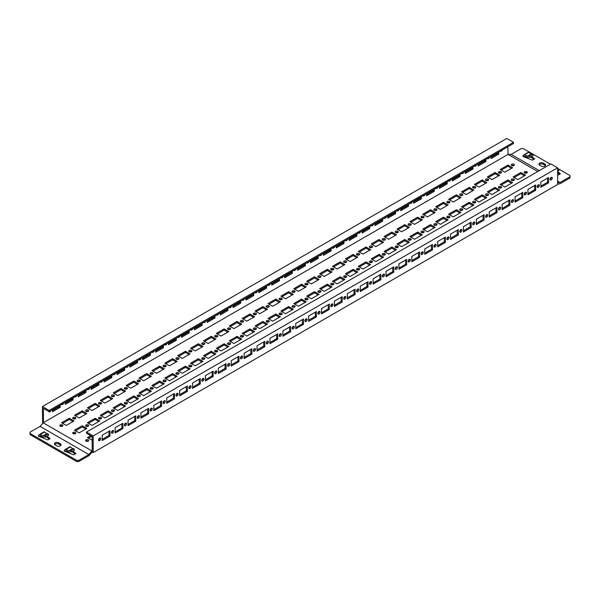 <?xml version="1.0" encoding="UTF-8"?>
<svg xmlns="http://www.w3.org/2000/svg" width="600" height="600" viewBox="0 0 600 600"><rect width="100%" height="100%" fill="white"/><g stroke="black" fill="none" stroke-linecap="round" stroke-linejoin="round"><path stroke-width="0.9" d="M557.618 168.938L558.607 169.11L558.967 170.49L557.618 171.262M557.618 171.472L560.415 173.782L558.165 175.08L557.618 174.855M65.865 450.743L65.295 451.478L64.155 451.028L64.808 449.722L65.865 449.55L70.5 446.873L69.765 446.865L70.5 446.873L72.547 448.582L74.078 448.853L74.438 450.225L71.543 451.897L69.09 452.033L65.865 450.743M71.543 451.897L71.025 450.607L68.82 450.735L65.865 449.55M69.9 446.73L64.808 449.722M64.155 451.028L64.155 450.57M72.938 451.088L75.885 453.525L73.642 454.822L65.295 451.478M523.537 155.093L529.23 152.243L528.495 152.227L531.278 153.945L532.808 154.215L533.16 155.587L530.273 157.26L527.82 157.395L524.595 156.105L524.025 156.847L522.885 156.39L523.732 154.92L528.63 152.093M524.595 154.913L527.55 156.097L529.755 155.977L530.273 157.26M531.668 156.458L534.615 158.887L532.365 160.185L524.025 156.847M539.685 165.195A2.558 1.478 180 0 1 538.935 164.153A2.558 1.478 180 0 1 540.51 162.788A2.558 1.478 180 0 1 543.3 163.11L544.845 164.002A2.558 1.478 180 0 1 545.595 165.045A2.558 1.478 180 0 1 544.013 166.41A2.558 1.478 180 0 1 541.23 166.087L539.685 165.195M545.377 165.645A2.558 1.478 0 0 0 544.845 165.195L543.3 164.303A2.558 1.478 0 0 0 539.153 164.745M40.065 435.847L39.495 436.582L38.355 436.132L39.008 434.827L40.065 434.655L44.7 431.978L43.965 431.97L44.7 431.978L46.748 433.688L48.278 433.95L48.637 435.33L45.742 437.002L43.29 437.138L40.065 435.847M45.742 437.002L45.225 435.713L43.02 435.84L40.065 434.655M44.1 431.835L39.008 434.827M38.355 436.132L38.355 435.668M47.138 436.192L50.085 438.623L47.843 439.928L39.495 436.582M56.7 445.83L55.155 444.938A2.558 1.478 180 0 1 54.405 443.895A2.558 1.478 180 0 1 55.988 442.53A2.558 1.478 180 0 1 58.77 442.853L60.315 443.745A2.558 1.478 180 0 1 61.065 444.787A2.558 1.478 180 0 1 59.49 446.145A2.558 1.478 180 0 1 56.7 445.83M60.847 445.38A2.558 1.478 0 0 0 60.315 444.938L58.77 444.045A2.558 1.478 0 0 0 54.623 444.487M524.655 172.98A1.552 0.892 180 0 1 524.205 172.343A1.552 0.892 180 0 1 525.158 171.517A1.552 0.892 180 0 1 526.852 171.712A1.552 0.892 180 0 1 527.303 172.343A1.552 0.892 180 0 1 526.342 173.175A1.552 0.892 180 0 1 524.655 172.98M526.912 172.942A1.552 0.892 0 0 0 526.852 172.905A1.552 0.892 0 0 0 524.595 172.942M520.852 172.493L525.495 175.178L517.755 179.64L513.112 176.962L520.852 172.493L520.852 173.685L514.14 177.555M524.46 175.77L520.852 173.685M511.755 165.532A1.552 0.892 180 0 1 511.305 164.895A1.552 0.892 180 0 1 512.257 164.07A1.552 0.892 180 0 1 513.952 164.265A1.552 0.892 180 0 1 514.403 164.895A1.552 0.892 180 0 1 513.442 165.727A1.552 0.892 180 0 1 511.755 165.532M514.013 165.495A1.552 0.892 0 0 0 513.952 165.458A1.552 0.892 0 0 0 511.695 165.495M507.952 165.045L512.595 167.73L504.855 172.192L500.213 169.515L507.952 165.045L507.952 166.238L501.24 170.108M511.56 168.322L507.952 166.238M511.755 180.428A1.552 0.892 180 0 1 511.305 179.79A1.552 0.892 180 0 1 512.257 178.965A1.552 0.892 180 0 1 513.952 179.16A1.552 0.892 180 0 1 514.403 179.79A1.552 0.892 180 0 1 513.442 180.623A1.552 0.892 180 0 1 511.755 180.428M514.013 180.39A1.552 0.892 0 0 0 513.952 180.352A1.552 0.892 0 0 0 511.695 180.39M507.952 179.94L512.595 182.625L504.855 187.087L500.213 184.41L507.952 179.94L507.952 181.132L501.24 185.002M511.56 183.218L507.952 181.132M498.855 172.98A1.552 0.892 180 0 1 498.405 172.343A1.552 0.892 180 0 1 499.357 171.517A1.552 0.892 180 0 1 501.045 171.712A1.552 0.892 180 0 1 501.502 172.343A1.552 0.892 180 0 1 500.543 173.175A1.552 0.892 180 0 1 498.855 172.98M501.112 172.942A1.552 0.892 0 0 0 501.045 172.905A1.552 0.892 0 0 0 498.795 172.942M495.053 172.493L499.695 175.178L491.955 179.64L487.312 176.962L495.053 172.493L495.053 173.685L488.34 177.555M498.66 175.77L495.053 173.685M498.855 187.875A1.552 0.892 180 0 1 498.405 187.238A1.552 0.892 180 0 1 499.357 186.413A1.552 0.892 180 0 1 501.045 186.608A1.552 0.892 180 0 1 501.502 187.238A1.552 0.892 180 0 1 500.543 188.07A1.552 0.892 180 0 1 498.855 187.875M501.112 187.837A1.552 0.892 0 0 0 501.045 187.8A1.552 0.892 0 0 0 498.795 187.837M495.053 187.387L499.695 190.072L491.955 194.542L487.312 191.858L495.053 187.387L495.053 188.58L488.34 192.45M498.66 190.665L495.053 188.58M485.955 180.428A1.552 0.892 180 0 1 485.505 179.79A1.552 0.892 180 0 1 486.457 178.965A1.552 0.892 180 0 1 488.145 179.16A1.552 0.892 180 0 1 488.603 179.79A1.552 0.892 180 0 1 487.643 180.623A1.552 0.892 180 0 1 485.955 180.428M488.213 180.39A1.552 0.892 0 0 0 488.145 180.352A1.552 0.892 0 0 0 485.895 180.39M482.153 179.94L486.795 182.625L479.055 187.087L474.412 184.41L482.153 179.94L482.153 181.132L475.44 185.002M485.76 183.218L482.153 181.132M485.955 195.322A1.552 0.892 180 0 1 485.505 194.685A1.552 0.892 180 0 1 486.457 193.86A1.552 0.892 180 0 1 488.145 194.055A1.552 0.892 180 0 1 488.603 194.685A1.552 0.892 180 0 1 487.643 195.517A1.552 0.892 180 0 1 485.955 195.322M488.213 195.285A1.552 0.892 0 0 0 488.145 195.248A1.552 0.892 0 0 0 485.895 195.285M482.153 194.835L486.795 197.52L479.055 201.99L474.412 199.305L482.153 194.835L482.153 196.028L475.44 199.905M485.76 198.112L482.153 196.028M473.055 187.875A1.552 0.892 180 0 1 472.597 187.238A1.552 0.892 180 0 1 473.558 186.413A1.552 0.892 180 0 1 475.245 186.608A1.552 0.892 180 0 1 475.702 187.238A1.552 0.892 180 0 1 474.743 188.07A1.552 0.892 180 0 1 473.055 187.875M475.312 187.837A1.552 0.892 0 0 0 475.245 187.8A1.552 0.892 0 0 0 472.995 187.837M469.252 187.387L473.895 190.072L466.155 194.542L461.513 191.858L469.252 187.387L469.252 188.58L462.54 192.45M472.86 190.665L469.252 188.58M473.055 202.77A1.552 0.892 180 0 1 472.597 202.132A1.552 0.892 180 0 1 473.558 201.308A1.552 0.892 180 0 1 475.245 201.502A1.552 0.892 180 0 1 475.702 202.132A1.552 0.892 180 0 1 474.743 202.965A1.552 0.892 180 0 1 473.055 202.77M475.312 202.733A1.552 0.892 0 0 0 475.245 202.695A1.552 0.892 0 0 0 472.995 202.733M469.252 202.282L473.895 204.968L466.155 209.438L461.513 206.752L469.252 202.282L469.252 203.475L462.54 207.353M472.86 205.56L469.252 203.475M460.155 195.322A1.552 0.892 180 0 1 459.697 194.685A1.552 0.892 180 0 1 460.658 193.86A1.552 0.892 180 0 1 462.345 194.055A1.552 0.892 180 0 1 462.803 194.685A1.552 0.892 180 0 1 461.842 195.517A1.552 0.892 180 0 1 460.155 195.322M462.412 195.285A1.552 0.892 0 0 0 462.345 195.248A1.552 0.892 0 0 0 460.095 195.285M456.353 194.835L460.995 197.52L453.255 201.99L448.612 199.305L456.353 194.835L456.353 196.028L449.64 199.905M459.96 198.112L456.353 196.028M460.155 210.218A1.552 0.892 180 0 1 459.697 209.58A1.552 0.892 180 0 1 460.658 208.755A1.552 0.892 180 0 1 462.345 208.95A1.552 0.892 180 0 1 462.803 209.58A1.552 0.892 180 0 1 461.842 210.413A1.552 0.892 180 0 1 460.155 210.218M462.412 210.18A1.552 0.892 0 0 0 462.345 210.142A1.552 0.892 0 0 0 460.095 210.18M456.353 209.73L460.995 212.415L453.255 216.885L448.612 214.2L456.353 209.73L456.353 210.923L449.64 214.8M459.96 213.007L456.353 210.923M447.255 202.77A1.552 0.892 180 0 1 446.798 202.132A1.552 0.892 180 0 1 447.757 201.308A1.552 0.892 180 0 1 449.445 201.502A1.552 0.892 180 0 1 449.903 202.132A1.552 0.892 180 0 1 448.942 202.965A1.552 0.892 180 0 1 447.255 202.77M449.513 202.733A1.552 0.892 0 0 0 449.445 202.695A1.552 0.892 0 0 0 447.195 202.733M443.452 202.282L448.095 204.968L440.355 209.438L435.713 206.752L443.452 202.282L443.452 203.475L436.74 207.353M447.06 205.56L443.452 203.475M447.255 217.665A1.552 0.892 180 0 1 446.798 217.035A1.552 0.892 180 0 1 447.757 216.202A1.552 0.892 180 0 1 449.445 216.397A1.552 0.892 180 0 1 449.903 217.035A1.552 0.892 180 0 1 448.942 217.86A1.552 0.892 180 0 1 447.255 217.665M449.513 217.627A1.552 0.892 0 0 0 449.445 217.59A1.552 0.892 0 0 0 447.195 217.627M443.452 217.178L448.095 219.862L440.355 224.333L435.713 221.647L443.452 217.178L443.452 218.37L436.74 222.248M447.06 220.455L443.452 218.37M434.355 210.218A1.552 0.892 180 0 1 433.897 209.58A1.552 0.892 180 0 1 434.857 208.755A1.552 0.892 180 0 1 436.545 208.95A1.552 0.892 180 0 1 437.002 209.58A1.552 0.892 180 0 1 436.043 210.413A1.552 0.892 180 0 1 434.355 210.218M436.612 210.18A1.552 0.892 0 0 0 436.545 210.142A1.552 0.892 0 0 0 434.295 210.18M430.553 209.73L435.195 212.415L427.455 216.885L422.812 214.2L430.553 209.73L430.553 210.923L423.84 214.8M434.16 213.007L430.553 210.923M434.355 225.112A1.552 0.892 180 0 1 433.897 224.483A1.552 0.892 180 0 1 434.857 223.65A1.552 0.892 180 0 1 436.545 223.845A1.552 0.892 180 0 1 437.002 224.483A1.552 0.892 180 0 1 436.043 225.308A1.552 0.892 180 0 1 434.355 225.112M436.612 225.075A1.552 0.892 0 0 0 436.545 225.038A1.552 0.892 0 0 0 434.295 225.075M430.553 224.625L435.195 227.31L427.455 231.78L422.812 229.095L430.553 224.625L430.553 225.817L423.84 229.695M434.16 227.903L430.553 225.817M421.455 217.665A1.552 0.892 180 0 1 420.998 217.035A1.552 0.892 180 0 1 421.957 216.202A1.552 0.892 180 0 1 423.645 216.397A1.552 0.892 180 0 1 424.103 217.035A1.552 0.892 180 0 1 423.143 217.86A1.552 0.892 180 0 1 421.455 217.665M423.713 217.627A1.552 0.892 0 0 0 423.645 217.59A1.552 0.892 0 0 0 421.395 217.627M417.653 217.178L422.295 219.862L414.555 224.333L409.912 221.647L417.653 217.178L417.653 218.37L410.94 222.248M421.26 220.455L417.653 218.37M421.455 232.56A1.552 0.892 180 0 1 420.998 231.93A1.552 0.892 180 0 1 421.957 231.097A1.552 0.892 180 0 1 423.645 231.292A1.552 0.892 180 0 1 424.103 231.93A1.552 0.892 180 0 1 423.143 232.755A1.552 0.892 180 0 1 421.455 232.56M423.713 232.522A1.552 0.892 0 0 0 423.645 232.485A1.552 0.892 0 0 0 421.395 232.522M417.653 232.072L422.295 234.757L414.555 239.228L409.912 236.542L417.653 232.072L417.653 233.265L410.94 237.142M421.26 235.35L417.653 233.265M408.555 225.112A1.552 0.892 180 0 1 408.097 224.483A1.552 0.892 180 0 1 409.058 223.65A1.552 0.892 180 0 1 410.745 223.845A1.552 0.892 180 0 1 411.202 224.483A1.552 0.892 180 0 1 410.243 225.308A1.552 0.892 180 0 1 408.555 225.112M410.805 225.075A1.552 0.892 0 0 0 410.745 225.038A1.552 0.892 0 0 0 408.495 225.075M404.752 224.625L409.395 227.31L401.655 231.78L397.013 229.095L404.752 224.625L404.752 225.817L398.04 229.695M408.36 227.903L404.752 225.817M408.555 240.007A1.552 0.892 180 0 1 408.097 239.377A1.552 0.892 180 0 1 409.058 238.545A1.552 0.892 180 0 1 410.745 238.74A1.552 0.892 180 0 1 411.202 239.377A1.552 0.892 180 0 1 410.243 240.202A1.552 0.892 180 0 1 408.555 240.007M410.805 239.97A1.552 0.892 0 0 0 410.745 239.933A1.552 0.892 0 0 0 408.495 239.97M404.752 239.528L409.395 242.205L401.655 246.675L397.013 243.99L404.752 239.528L404.752 240.712L398.04 244.59M408.36 242.798L404.752 240.712M395.655 232.56A1.552 0.892 180 0 1 395.197 231.93A1.552 0.892 180 0 1 396.158 231.097A1.552 0.892 180 0 1 397.845 231.292A1.552 0.892 180 0 1 398.303 231.93A1.552 0.892 180 0 1 397.342 232.755A1.552 0.892 180 0 1 395.655 232.56M397.905 232.522A1.552 0.892 0 0 0 397.845 232.485A1.552 0.892 0 0 0 395.595 232.522M391.853 232.072L396.495 234.757L388.755 239.228L384.112 236.542L391.853 232.072L391.853 233.265L385.14 237.142M395.46 235.35L391.853 233.265M395.655 247.455A1.552 0.892 180 0 1 395.197 246.825A1.552 0.892 180 0 1 396.158 245.993A1.552 0.892 180 0 1 397.845 246.188A1.552 0.892 180 0 1 398.303 246.825A1.552 0.892 180 0 1 397.342 247.65A1.552 0.892 180 0 1 395.655 247.455M397.905 247.417A1.552 0.892 0 0 0 397.845 247.38A1.552 0.892 0 0 0 395.595 247.417M391.853 246.975L396.495 249.653L388.755 254.123L384.112 251.438L391.853 246.975L391.853 248.16L385.14 252.038M395.46 250.252L391.853 248.16M382.755 240.007A1.552 0.892 180 0 1 382.298 239.377A1.552 0.892 180 0 1 383.257 238.545A1.552 0.892 180 0 1 384.945 238.74A1.552 0.892 180 0 1 385.403 239.377A1.552 0.892 180 0 1 384.442 240.202A1.552 0.892 180 0 1 382.755 240.007M385.005 239.97A1.552 0.892 0 0 0 384.945 239.933A1.552 0.892 0 0 0 382.695 239.97M378.952 239.528L383.595 242.205L375.855 246.675L371.212 243.99L378.952 239.528L378.952 240.712L372.24 244.59M382.56 242.798L378.952 240.712M382.755 254.903A1.552 0.892 180 0 1 382.298 254.272A1.552 0.892 180 0 1 383.257 253.44A1.552 0.892 180 0 1 384.945 253.635A1.552 0.892 180 0 1 385.403 254.272A1.552 0.892 180 0 1 384.442 255.097A1.552 0.892 180 0 1 382.755 254.903M385.005 254.865A1.552 0.892 0 0 0 384.945 254.827A1.552 0.892 0 0 0 382.695 254.865M378.952 254.423L383.595 257.1L375.855 261.57L371.212 258.885L378.952 254.423L378.952 255.615L372.24 259.485M382.56 257.7L378.952 255.615M369.855 247.455A1.552 0.892 180 0 1 369.397 246.825A1.552 0.892 180 0 1 370.358 245.993A1.552 0.892 180 0 1 372.045 246.188A1.552 0.892 180 0 1 372.502 246.825A1.552 0.892 180 0 1 371.543 247.65A1.552 0.892 180 0 1 369.855 247.455M372.105 247.417A1.552 0.892 0 0 0 372.045 247.38A1.552 0.892 0 0 0 369.795 247.417M366.045 246.975L370.695 249.653L362.955 254.123L358.305 251.438L366.045 246.975L366.045 248.16L359.34 252.038M369.66 250.252L366.045 248.16M369.855 262.35A1.552 0.892 180 0 1 369.397 261.72A1.552 0.892 180 0 1 370.358 260.895A1.552 0.892 180 0 1 372.045 261.082A1.552 0.892 180 0 1 372.502 261.72A1.552 0.892 180 0 1 371.543 262.545A1.552 0.892 180 0 1 369.855 262.35M372.105 262.312A1.552 0.892 0 0 0 372.045 262.275A1.552 0.892 0 0 0 369.795 262.312M366.045 261.87L370.695 264.548L362.955 269.017L358.305 266.332L366.045 261.87L366.045 263.062L359.34 266.933M369.66 265.147L366.045 263.062M356.955 254.903A1.552 0.892 180 0 1 356.498 254.272A1.552 0.892 180 0 1 357.457 253.44A1.552 0.892 180 0 1 359.145 253.635A1.552 0.892 180 0 1 359.603 254.272A1.552 0.892 180 0 1 358.642 255.097A1.552 0.892 180 0 1 356.955 254.903M359.205 254.865A1.552 0.892 0 0 0 359.145 254.827A1.552 0.892 0 0 0 356.895 254.865M353.145 254.423L357.795 257.1L350.055 261.57L345.405 258.885L353.145 254.423L353.145 255.615L346.44 259.485M356.76 257.7L353.145 255.615M356.955 269.798A1.552 0.892 180 0 1 356.498 269.168A1.552 0.892 180 0 1 357.457 268.343A1.552 0.892 180 0 1 359.145 268.53A1.552 0.892 180 0 1 359.603 269.168A1.552 0.892 180 0 1 358.642 269.993A1.552 0.892 180 0 1 356.955 269.798M359.205 269.76A1.552 0.892 0 0 0 359.145 269.722A1.552 0.892 0 0 0 356.895 269.76M353.145 269.317L357.795 271.995L350.055 276.465L345.405 273.788L353.145 269.317L353.145 270.51L346.44 274.38M356.76 272.595L353.145 270.51M344.055 262.35A1.552 0.892 180 0 1 343.597 261.72A1.552 0.892 180 0 1 344.558 260.895A1.552 0.892 180 0 1 346.245 261.082A1.552 0.892 180 0 1 346.702 261.72A1.552 0.892 180 0 1 345.743 262.545A1.552 0.892 180 0 1 344.055 262.35M346.305 262.312A1.552 0.892 0 0 0 346.245 262.275A1.552 0.892 0 0 0 343.995 262.312M340.245 261.87L344.895 264.548L337.155 269.017L332.505 266.332L340.245 261.87L340.245 263.062L333.54 266.933M343.86 265.147L340.245 263.062M344.055 277.245A1.552 0.892 180 0 1 343.597 276.615A1.552 0.892 180 0 1 344.558 275.79A1.552 0.892 180 0 1 346.245 275.978A1.552 0.892 180 0 1 346.702 276.615A1.552 0.892 180 0 1 345.743 277.44A1.552 0.892 180 0 1 344.055 277.245M346.305 277.207A1.552 0.892 0 0 0 346.245 277.17A1.552 0.892 0 0 0 343.995 277.207M340.245 276.765L344.895 279.442L337.155 283.913L332.505 281.235L340.245 276.765L340.245 277.957L333.54 281.827M343.86 280.043L340.245 277.957M331.155 269.798A1.552 0.892 180 0 1 330.697 269.168A1.552 0.892 180 0 1 331.657 268.343A1.552 0.892 180 0 1 333.345 268.53A1.552 0.892 180 0 1 333.803 269.168A1.552 0.892 180 0 1 332.843 269.993A1.552 0.892 180 0 1 331.155 269.798M333.405 269.76A1.552 0.892 0 0 0 333.345 269.722A1.552 0.892 0 0 0 331.095 269.76M327.345 269.317L331.995 271.995L324.255 276.465L319.605 273.788L327.345 269.317L327.345 270.51L320.64 274.38M330.96 272.595L327.345 270.51M331.155 284.692A1.552 0.892 180 0 1 330.697 284.062A1.552 0.892 180 0 1 331.657 283.237A1.552 0.892 180 0 1 333.345 283.433A1.552 0.892 180 0 1 333.803 284.062A1.552 0.892 180 0 1 332.843 284.888A1.552 0.892 180 0 1 331.155 284.692M333.405 284.655A1.552 0.892 0 0 0 333.345 284.618A1.552 0.892 0 0 0 331.095 284.655M327.345 284.212L331.995 286.89L324.255 291.36L319.605 288.683L327.345 284.212L327.345 285.405L320.64 289.275M330.96 287.49L327.345 285.405M318.255 277.245A1.552 0.892 180 0 1 317.798 276.615A1.552 0.892 180 0 1 318.757 275.79A1.552 0.892 180 0 1 320.445 275.978A1.552 0.892 180 0 1 320.903 276.615A1.552 0.892 180 0 1 319.942 277.44A1.552 0.892 180 0 1 318.255 277.245M320.505 277.207A1.552 0.892 0 0 0 320.445 277.17A1.552 0.892 0 0 0 318.195 277.207M314.445 276.765L319.095 279.442L311.355 283.913L306.705 281.235L314.445 276.765L314.445 277.957L307.74 281.827M318.06 280.043L314.445 277.957M318.255 292.14A1.552 0.892 180 0 1 317.798 291.51A1.552 0.892 180 0 1 318.757 290.685A1.552 0.892 180 0 1 320.445 290.88A1.552 0.892 180 0 1 320.903 291.51A1.552 0.892 180 0 1 319.942 292.335A1.552 0.892 180 0 1 318.255 292.14M320.505 292.103A1.552 0.892 0 0 0 320.445 292.065A1.552 0.892 0 0 0 318.195 292.103M314.445 291.66L319.095 294.337L311.355 298.808L306.705 296.13L314.445 291.66L314.445 292.853L307.74 296.722M318.06 294.938L314.445 292.853M305.355 284.692A1.552 0.892 180 0 1 304.897 284.062A1.552 0.892 180 0 1 305.858 283.237A1.552 0.892 180 0 1 307.545 283.433A1.552 0.892 180 0 1 308.002 284.062A1.552 0.892 180 0 1 307.043 284.888A1.552 0.892 180 0 1 305.355 284.692M307.605 284.655A1.552 0.892 0 0 0 307.545 284.618A1.552 0.892 0 0 0 305.295 284.655M301.545 284.212L306.195 286.89L298.455 291.36L293.805 288.683L301.545 284.212L301.545 285.405L294.84 289.275M305.16 287.49L301.545 285.405M305.355 299.587A1.552 0.892 180 0 1 304.897 298.957A1.552 0.892 180 0 1 305.858 298.132A1.552 0.892 180 0 1 307.545 298.327A1.552 0.892 180 0 1 308.002 298.957A1.552 0.892 180 0 1 307.043 299.782A1.552 0.892 180 0 1 305.355 299.587M307.605 299.55A1.552 0.892 0 0 0 307.545 299.513A1.552 0.892 0 0 0 305.295 299.55M292.455 292.14A1.552 0.892 180 0 1 291.998 291.51A1.552 0.892 180 0 1 292.957 290.685A1.552 0.892 180 0 1 294.645 290.88A1.552 0.892 180 0 1 295.103 291.51A1.552 0.892 180 0 1 294.142 292.335A1.552 0.892 180 0 1 292.455 292.14M294.705 292.103A1.552 0.892 0 0 0 294.645 292.065A1.552 0.892 0 0 0 292.395 292.103M86.047 441.097A1.552 0.892 180 0 1 85.597 440.467A1.552 0.892 180 0 1 87.15 439.567A1.552 0.892 180 0 1 88.695 440.467A1.552 0.892 180 0 1 87.742 441.293A1.552 0.892 180 0 1 86.047 441.097M88.305 441.06A1.552 0.892 0 0 0 85.988 441.06M92.183 440.243L87.405 437.632L90.758 435.697M91.793 436.298L88.44 438.232M73.148 433.65A1.552 0.892 180 0 1 72.698 433.02A1.552 0.892 180 0 1 74.25 432.12A1.552 0.892 180 0 1 75.795 433.02A1.552 0.892 180 0 1 74.843 433.845A1.552 0.892 180 0 1 73.148 433.65M75.405 433.612A1.552 0.892 0 0 0 73.088 433.612M82.245 425.722L86.887 428.4L79.148 432.87L74.505 430.185L82.245 425.722L82.245 426.915L75.54 430.785M85.86 429L82.245 426.915M60.248 426.202A1.552 0.892 180 0 1 59.797 425.572A1.552 0.892 180 0 1 61.35 424.673A1.552 0.892 180 0 1 62.895 425.572A1.552 0.892 180 0 1 61.943 426.397A1.552 0.892 180 0 1 60.248 426.202M62.505 426.165A1.552 0.892 0 0 0 60.188 426.165M69.345 418.275L73.988 420.952L66.248 425.423L61.605 422.737L69.345 418.275L69.345 419.46L62.64 423.338M72.96 421.553L69.345 419.46M86.047 426.202A1.552 0.892 180 0 1 85.597 425.572A1.552 0.892 180 0 1 87.15 424.673A1.552 0.892 180 0 1 88.695 425.572A1.552 0.892 180 0 1 87.742 426.397A1.552 0.892 180 0 1 86.047 426.202M88.305 426.165A1.552 0.892 0 0 0 85.988 426.165M95.145 418.275L99.788 420.952L92.047 425.423L87.405 422.737L95.145 418.275L95.145 419.46L88.44 423.338M98.76 421.553L95.145 419.46M73.148 418.755A1.552 0.892 180 0 1 72.698 418.125A1.552 0.892 180 0 1 74.25 417.225A1.552 0.892 180 0 1 75.795 418.125A1.552 0.892 180 0 1 74.843 418.95A1.552 0.892 180 0 1 73.148 418.755M75.405 418.717A1.552 0.892 0 0 0 73.088 418.717M82.245 410.827L86.887 413.505L79.148 417.975L74.505 415.29L82.245 410.827L82.245 412.013L75.54 415.89M85.86 414.097L82.245 412.013M98.955 418.755A1.552 0.892 180 0 1 98.498 418.125A1.552 0.892 180 0 1 100.05 417.225A1.552 0.892 180 0 1 101.595 418.125A1.552 0.892 180 0 1 100.642 418.95A1.552 0.892 180 0 1 98.955 418.755M101.205 418.717A1.552 0.892 0 0 0 98.887 418.717M108.045 410.827L112.688 413.505L104.948 417.975L100.305 415.29L108.045 410.827L108.045 412.013L101.34 415.89M111.66 414.097L108.045 412.013M86.047 411.308A1.552 0.892 180 0 1 85.597 410.678A1.552 0.892 180 0 1 87.15 409.778A1.552 0.892 180 0 1 88.695 410.678A1.552 0.892 180 0 1 87.742 411.502A1.552 0.892 180 0 1 86.047 411.308M88.305 411.27A1.552 0.892 0 0 0 85.988 411.27M95.145 403.373L99.788 406.058L92.047 410.528L87.405 407.842L95.145 403.373L95.145 404.565L88.44 408.442M98.76 406.65L95.145 404.565M111.855 411.308A1.552 0.892 180 0 1 111.398 410.678A1.552 0.892 180 0 1 112.95 409.778A1.552 0.892 180 0 1 114.495 410.678A1.552 0.892 180 0 1 113.542 411.502A1.552 0.892 180 0 1 111.855 411.308M114.105 411.27A1.552 0.892 0 0 0 111.788 411.27M120.945 403.373L125.587 406.058L117.847 410.528L113.205 407.842L120.945 403.373L120.945 404.565L114.24 408.442M124.56 406.65L120.945 404.565M98.955 403.86A1.552 0.892 180 0 1 98.498 403.23A1.552 0.892 180 0 1 100.05 402.33A1.552 0.892 180 0 1 101.595 403.23A1.552 0.892 180 0 1 100.642 404.055A1.552 0.892 180 0 1 98.955 403.86M101.205 403.822A1.552 0.892 0 0 0 98.887 403.822M108.045 395.925L112.688 398.61L104.948 403.08L100.305 400.395L108.045 395.925L108.045 397.118L101.34 400.995M111.66 399.202L108.045 397.118M124.755 403.86A1.552 0.892 180 0 1 124.297 403.23A1.552 0.892 180 0 1 125.85 402.33A1.552 0.892 180 0 1 127.403 403.23A1.552 0.892 180 0 1 126.442 404.055A1.552 0.892 180 0 1 124.755 403.86M127.005 403.822A1.552 0.892 0 0 0 124.688 403.822M133.845 395.925L138.488 398.61L130.748 403.08L126.105 400.395L133.845 395.925L133.845 397.118L127.14 400.995M137.46 399.202L133.845 397.118M111.855 396.412A1.552 0.892 180 0 1 111.398 395.783A1.552 0.892 180 0 1 112.95 394.882A1.552 0.892 180 0 1 114.495 395.783A1.552 0.892 180 0 1 113.542 396.607A1.552 0.892 180 0 1 111.855 396.412M114.105 396.375A1.552 0.892 0 0 0 111.788 396.375M120.945 388.478L125.587 391.162L117.847 395.632L113.205 392.947L120.945 388.478L120.945 389.67L114.24 393.548M124.56 391.755L120.945 389.67M137.655 396.412A1.552 0.892 180 0 1 137.197 395.783A1.552 0.892 180 0 1 138.75 394.882A1.552 0.892 180 0 1 140.303 395.783A1.552 0.892 180 0 1 139.343 396.607A1.552 0.892 180 0 1 137.655 396.412M139.905 396.375A1.552 0.892 0 0 0 137.587 396.375M146.745 388.478L151.387 391.162L143.648 395.632L139.005 392.947L146.745 388.478L146.745 389.67L140.04 393.548M150.36 391.755L146.745 389.67M124.755 388.965A1.552 0.892 180 0 1 124.297 388.335A1.552 0.892 180 0 1 125.85 387.435A1.552 0.892 180 0 1 127.403 388.335A1.552 0.892 180 0 1 126.442 389.16A1.552 0.892 180 0 1 124.755 388.965M127.005 388.928A1.552 0.892 0 0 0 124.688 388.928M133.845 381.03L138.488 383.715L130.748 388.185L126.105 385.5L133.845 381.03L133.845 382.222L127.14 386.1M137.46 384.308L133.845 382.222M150.555 388.965A1.552 0.892 180 0 1 150.097 388.335A1.552 0.892 180 0 1 151.65 387.435A1.552 0.892 180 0 1 153.203 388.335A1.552 0.892 180 0 1 152.243 389.16A1.552 0.892 180 0 1 150.555 388.965M152.805 388.928A1.552 0.892 0 0 0 150.488 388.928M159.645 381.03L164.288 383.715L156.547 388.185L151.905 385.5L159.645 381.03L159.645 382.222L152.94 386.1M163.26 384.308L159.645 382.222M137.655 381.517A1.552 0.892 180 0 1 137.197 380.88A1.552 0.892 180 0 1 138.75 379.987A1.552 0.892 180 0 1 140.303 380.88A1.552 0.892 180 0 1 139.343 381.712A1.552 0.892 180 0 1 137.655 381.517M139.905 381.48A1.552 0.892 0 0 0 137.587 381.48M146.745 373.582L151.387 376.267L143.648 380.737L139.005 378.053L146.745 373.582L146.745 374.775L140.04 378.653M150.36 376.86L146.745 374.775M163.455 381.517A1.552 0.892 180 0 1 162.998 380.88A1.552 0.892 180 0 1 164.55 379.987A1.552 0.892 180 0 1 166.102 380.88A1.552 0.892 180 0 1 165.142 381.712A1.552 0.892 180 0 1 163.455 381.517M165.705 381.48A1.552 0.892 0 0 0 163.387 381.48M172.545 373.582L177.188 376.267L169.447 380.737L164.805 378.053L172.545 373.582L172.545 374.775L165.84 378.653M176.16 376.86L172.545 374.775M150.555 374.07A1.552 0.892 180 0 1 150.097 373.433A1.552 0.892 180 0 1 151.65 372.54A1.552 0.892 180 0 1 153.203 373.433A1.552 0.892 180 0 1 152.243 374.265A1.552 0.892 180 0 1 150.555 374.07M152.805 374.032A1.552 0.892 0 0 0 150.488 374.032M159.645 366.135L164.288 368.82L156.547 373.29L151.905 370.605L159.645 366.135L159.645 367.327L152.94 371.205M163.26 369.413L159.645 367.327M176.355 374.07A1.552 0.892 180 0 1 175.898 373.433A1.552 0.892 180 0 1 177.45 372.54A1.552 0.892 180 0 1 179.002 373.433A1.552 0.892 180 0 1 178.042 374.265A1.552 0.892 180 0 1 176.355 374.07M178.605 374.032A1.552 0.892 0 0 0 176.288 374.032M185.445 366.135L190.087 368.82L182.347 373.29L177.705 370.605L185.445 366.135L185.445 367.327L178.74 371.205M189.06 369.413L185.445 367.327M163.455 366.623A1.552 0.892 180 0 1 162.998 365.985A1.552 0.892 180 0 1 164.55 365.093A1.552 0.892 180 0 1 166.102 365.985A1.552 0.892 180 0 1 165.142 366.817A1.552 0.892 180 0 1 163.455 366.623M165.705 366.585A1.552 0.892 0 0 0 163.387 366.585M172.545 358.688L177.188 361.373L169.447 365.843L164.805 363.157L172.545 358.688L172.545 359.88L165.84 363.75M176.16 361.965L172.545 359.88M189.255 366.623A1.552 0.892 180 0 1 188.797 365.985A1.552 0.892 180 0 1 190.35 365.093A1.552 0.892 180 0 1 191.903 365.985A1.552 0.892 180 0 1 190.942 366.817A1.552 0.892 180 0 1 189.255 366.623M191.505 366.585A1.552 0.892 0 0 0 189.195 366.585M198.345 358.688L202.987 361.373L195.248 365.843L190.605 363.157L198.345 358.688L198.345 359.88L191.64 363.75M201.96 361.965L198.345 359.88M176.355 359.175A1.552 0.892 180 0 1 175.898 358.538A1.552 0.892 180 0 1 177.45 357.645A1.552 0.892 180 0 1 179.002 358.538A1.552 0.892 180 0 1 178.042 359.37A1.552 0.892 180 0 1 176.355 359.175M178.605 359.138A1.552 0.892 0 0 0 176.288 359.138M185.445 351.24L190.087 353.925L182.347 358.395L177.705 355.71L185.445 351.24L185.445 352.433L178.74 356.303M189.06 354.517L185.445 352.433M202.155 359.175A1.552 0.892 180 0 1 201.697 358.538A1.552 0.892 180 0 1 203.25 357.645A1.552 0.892 180 0 1 204.803 358.538A1.552 0.892 180 0 1 203.843 359.37A1.552 0.892 180 0 1 202.155 359.175M204.405 359.138A1.552 0.892 0 0 0 202.095 359.138M211.245 351.24L215.888 353.925L208.147 358.395L203.505 355.71L211.245 351.24L211.245 352.433L204.54 356.303M214.86 354.517L211.245 352.433M189.255 351.728A1.552 0.892 180 0 1 188.797 351.09A1.552 0.892 180 0 1 190.35 350.197A1.552 0.892 180 0 1 191.903 351.09A1.552 0.892 180 0 1 190.942 351.923A1.552 0.892 180 0 1 189.255 351.728M191.505 351.69A1.552 0.892 0 0 0 189.195 351.69M198.345 343.793L202.987 346.478L195.248 350.94L190.605 348.263L198.345 343.793L198.345 344.985L191.64 348.855M201.96 347.07L198.345 344.985M215.055 351.728A1.552 0.892 180 0 1 214.597 351.09A1.552 0.892 180 0 1 216.15 350.197A1.552 0.892 180 0 1 217.702 351.09A1.552 0.892 180 0 1 216.743 351.923A1.552 0.892 180 0 1 215.055 351.728M217.305 351.69A1.552 0.892 0 0 0 214.995 351.69M224.145 343.793L228.788 346.478L221.048 350.94L216.405 348.263L224.145 343.793L224.145 344.985L217.44 348.855M227.76 347.07L224.145 344.985M202.155 344.28A1.552 0.892 180 0 1 201.697 343.642A1.552 0.892 180 0 1 203.25 342.75A1.552 0.892 180 0 1 204.803 343.642A1.552 0.892 180 0 1 203.843 344.475A1.552 0.892 180 0 1 202.155 344.28M204.405 344.243A1.552 0.892 0 0 0 202.095 344.243M211.245 336.345L215.888 339.03L208.147 343.493L203.505 340.815L211.245 336.345L211.245 337.538L204.54 341.407M214.86 339.623L211.245 337.538M227.955 344.28A1.552 0.892 180 0 1 227.498 343.642A1.552 0.892 180 0 1 229.05 342.75A1.552 0.892 180 0 1 230.603 343.642A1.552 0.892 180 0 1 229.642 344.475A1.552 0.892 180 0 1 227.955 344.28M230.205 344.243A1.552 0.892 0 0 0 227.895 344.243M237.045 336.345L241.695 339.03L233.955 343.493L229.305 340.815L237.045 336.345L237.045 337.538L230.34 341.407M240.66 339.623L237.045 337.538M215.055 336.832A1.552 0.892 180 0 1 214.597 336.195A1.552 0.892 180 0 1 216.15 335.303A1.552 0.892 180 0 1 217.702 336.195A1.552 0.892 180 0 1 216.743 337.028A1.552 0.892 180 0 1 215.055 336.832M217.305 336.795A1.552 0.892 0 0 0 214.995 336.795M224.145 328.897L228.788 331.582L221.048 336.045L216.405 333.368L224.145 328.897L224.145 330.09L217.44 333.96M227.76 332.175L224.145 330.09M240.855 336.832A1.552 0.892 180 0 1 240.397 336.195A1.552 0.892 180 0 1 241.95 335.303A1.552 0.892 180 0 1 243.502 336.195A1.552 0.892 180 0 1 242.542 337.028A1.552 0.892 180 0 1 240.855 336.832M243.105 336.795A1.552 0.892 0 0 0 240.795 336.795M249.945 328.897L254.595 331.582L246.855 336.045L242.205 333.368L249.945 328.897L249.945 330.09L243.24 333.96M253.56 332.175L249.945 330.09M227.955 329.385A1.552 0.892 180 0 1 227.498 328.748A1.552 0.892 180 0 1 229.05 327.855A1.552 0.892 180 0 1 230.603 328.748A1.552 0.892 180 0 1 229.642 329.572A1.552 0.892 180 0 1 227.955 329.385M230.205 329.347A1.552 0.892 0 0 0 227.895 329.347M237.045 321.45L241.695 324.135L233.955 328.597L229.305 325.92L237.045 321.45L237.045 322.642L230.34 326.513M240.66 324.728L237.045 322.642M253.755 329.385A1.552 0.892 180 0 1 253.298 328.748A1.552 0.892 180 0 1 254.85 327.855A1.552 0.892 180 0 1 256.403 328.748A1.552 0.892 180 0 1 255.442 329.572A1.552 0.892 180 0 1 253.755 329.385M256.005 329.347A1.552 0.892 0 0 0 253.695 329.347M262.845 321.45L267.495 324.135L259.755 328.597L255.105 325.92L262.845 321.45L262.845 322.642L256.14 326.513M266.46 324.728L262.845 322.642M240.855 321.938A1.552 0.892 180 0 1 240.397 321.3A1.552 0.892 180 0 1 241.95 320.407A1.552 0.892 180 0 1 243.502 321.3A1.552 0.892 180 0 1 242.542 322.125A1.552 0.892 180 0 1 240.855 321.938M243.105 321.9A1.552 0.892 0 0 0 240.795 321.9M249.945 314.002L254.595 316.68L246.855 321.15L242.205 318.472L249.945 314.002L249.945 315.195L243.24 319.065M253.56 317.28L249.945 315.195M266.655 321.938A1.552 0.892 180 0 1 266.197 321.3A1.552 0.892 180 0 1 267.75 320.407A1.552 0.892 180 0 1 269.303 321.3A1.552 0.892 180 0 1 268.343 322.125A1.552 0.892 180 0 1 266.655 321.938M268.905 321.9A1.552 0.892 0 0 0 266.595 321.9M275.745 314.002L280.395 316.68L272.655 321.15L268.005 318.472L275.745 314.002L275.745 315.195L269.04 319.065M279.36 317.28L275.745 315.195M253.755 314.49A1.552 0.892 180 0 1 253.298 313.853A1.552 0.892 180 0 1 254.85 312.96A1.552 0.892 180 0 1 256.403 313.853A1.552 0.892 180 0 1 255.442 314.678A1.552 0.892 180 0 1 253.755 314.49M256.005 314.452A1.552 0.892 0 0 0 253.695 314.452M262.845 306.555L267.495 309.233L259.755 313.702L255.105 311.025L262.845 306.555L262.845 307.748L256.14 311.618M266.46 309.832L262.845 307.748M279.555 314.49A1.552 0.892 180 0 1 279.097 313.853A1.552 0.892 180 0 1 280.65 312.96A1.552 0.892 180 0 1 282.202 313.853A1.552 0.892 180 0 1 281.243 314.678A1.552 0.892 180 0 1 279.555 314.49M281.805 314.452A1.552 0.892 0 0 0 279.495 314.452M288.645 306.555L293.295 309.233L285.555 313.702L280.905 311.025L288.645 306.555L288.645 307.748L281.94 311.618M292.26 309.832L288.645 307.748M266.655 307.035A1.552 0.892 180 0 1 266.197 306.405A1.552 0.892 180 0 1 267.75 305.513A1.552 0.892 180 0 1 269.303 306.405A1.552 0.892 180 0 1 268.343 307.23A1.552 0.892 180 0 1 266.655 307.035M268.905 307.005A1.552 0.892 0 0 0 266.595 307.005M275.745 299.108L280.395 301.785L272.655 306.255L268.005 303.577L275.745 299.108L275.745 300.3L269.04 304.17M279.36 302.385L275.745 300.3M292.455 307.035A1.552 0.892 180 0 1 291.998 306.405A1.552 0.892 180 0 1 293.55 305.513A1.552 0.892 180 0 1 295.103 306.405A1.552 0.892 180 0 1 294.142 307.23A1.552 0.892 180 0 1 292.455 307.035M294.705 307.005A1.552 0.892 0 0 0 292.395 307.005M301.545 299.108L306.195 301.785L298.455 306.255L293.805 303.577L301.545 299.108L301.545 300.3L294.84 304.17M305.16 302.385L301.545 300.3M279.555 299.587A1.552 0.892 180 0 1 279.097 298.957A1.552 0.892 180 0 1 280.65 298.065A1.552 0.892 180 0 1 282.202 298.957A1.552 0.892 180 0 1 281.243 299.782A1.552 0.892 180 0 1 279.555 299.587M281.805 299.55A1.552 0.892 0 0 0 279.495 299.55M288.645 291.66L293.295 294.337L285.555 298.808L280.905 296.13L288.645 291.66L288.645 292.853L281.94 296.722M292.26 294.938L288.645 292.853M550.395 164.227L523.305 148.583L521.235 148.583L511.162 154.403L508.065 154.403L537.735 171.532M557.618 183.885L559.463 183.885A1.462 0.84 120 0 0 559.928 183.75L570 177.93L570 175.545L557.618 168.398M78.765 460.35L88.838 454.537L40.08 426.382L30 432.202L30 434.58L76.695 461.543L76.695 460.35L78.765 460.35L78.765 461.543L76.695 461.543M552.263 178.042A1.552 0.892 -60 0 1 551.588 179.602A1.552 0.892 -60 0 1 550.395 180.015A1.552 0.892 -60 0 1 550.155 178.778A1.552 0.892 -60 0 1 551.168 177.413A1.552 0.892 -60 0 1 551.94 177.33A1.552 0.892 -60 0 1 552.263 178.042M551.227 177.375A1.552 0.892 -60 0 1 550.072 179.377M547.553 178.08L547.553 182.25L540.847 186.12M548.588 182.85L540.847 187.312L540.847 181.95L548.588 177.488L548.588 182.85L547.553 182.25M539.362 185.49A1.552 0.892 -60 0 1 538.688 187.05A1.552 0.892 -60 0 1 537.495 187.47A1.552 0.892 -60 0 1 537.255 186.225A1.552 0.892 -60 0 1 538.268 184.86A1.552 0.892 -60 0 1 539.04 184.778A1.552 0.892 -60 0 1 539.362 185.49M538.327 184.822A1.552 0.892 -60 0 1 537.173 186.825M534.653 185.528L534.653 189.697L527.947 193.575M535.688 190.297L527.947 194.76L527.947 189.398L535.688 184.935L535.688 190.297L534.653 189.697M526.463 192.938A1.552 0.892 -60 0 1 525.787 194.498A1.552 0.892 -60 0 1 524.588 194.917A1.552 0.892 -60 0 1 524.355 193.673A1.552 0.892 -60 0 1 525.368 192.308A1.552 0.892 -60 0 1 526.14 192.225A1.552 0.892 -60 0 1 526.463 192.938M525.428 192.27A1.552 0.892 -60 0 1 524.273 194.272M521.752 192.975L521.752 197.145L515.048 201.022M522.787 197.745L515.048 202.208L515.048 196.845L522.787 192.382L522.787 197.745L521.752 197.145M513.562 200.385A1.552 0.892 -60 0 1 512.888 201.945A1.552 0.892 -60 0 1 511.688 202.365A1.552 0.892 -60 0 1 511.455 201.12A1.552 0.892 -60 0 1 512.467 199.755A1.552 0.892 -60 0 1 513.24 199.673A1.552 0.892 -60 0 1 513.562 200.385M512.528 199.718A1.552 0.892 -60 0 1 511.373 201.72M508.853 200.423L508.853 204.593L502.147 208.47M509.888 205.192L502.147 209.655L502.147 204.292L509.888 199.83L509.888 205.192L508.853 204.593M500.662 207.833A1.552 0.892 -60 0 1 499.987 209.392A1.552 0.892 -60 0 1 498.787 209.812A1.552 0.892 -60 0 1 498.555 208.567A1.552 0.892 -60 0 1 499.567 207.202A1.552 0.892 -60 0 1 500.34 207.127A1.552 0.892 -60 0 1 500.662 207.833M499.627 207.165A1.552 0.892 -60 0 1 498.472 209.175M495.952 207.87L495.952 212.04L489.248 215.917M496.987 212.64L489.248 217.11L489.248 211.748L496.987 207.278L496.987 212.64L495.952 212.04M487.763 215.28A1.552 0.892 -60 0 1 487.088 216.84A1.552 0.892 -60 0 1 485.888 217.26A1.552 0.892 -60 0 1 485.655 216.015A1.552 0.892 -60 0 1 486.668 214.65A1.552 0.892 -60 0 1 487.44 214.575A1.552 0.892 -60 0 1 487.763 215.28M486.728 214.612A1.552 0.892 -60 0 1 485.572 216.623M483.053 215.317L483.053 219.487L476.347 223.365M484.088 220.087L476.347 224.558L476.347 219.195L484.088 214.725L484.088 220.087L483.053 219.487M474.862 222.728A1.552 0.892 -60 0 1 474.188 224.288A1.552 0.892 -60 0 1 472.987 224.708A1.552 0.892 -60 0 1 472.755 223.462A1.552 0.892 -60 0 1 473.768 222.097A1.552 0.892 -60 0 1 474.54 222.022A1.552 0.892 -60 0 1 474.862 222.728M473.827 222.06A1.552 0.892 -60 0 1 472.673 224.07M470.153 222.765L470.153 226.935L463.447 230.812M471.188 227.535L463.447 232.005L463.447 226.642L471.188 222.173L471.188 227.535L470.153 226.935M461.963 230.175A1.552 0.892 -60 0 1 461.287 231.735A1.552 0.892 -60 0 1 460.088 232.155A1.552 0.892 -60 0 1 459.855 230.91A1.552 0.892 -60 0 1 460.868 229.545A1.552 0.892 -60 0 1 461.64 229.47A1.552 0.892 -60 0 1 461.963 230.175M460.928 229.507A1.552 0.892 -60 0 1 459.772 231.517M457.252 230.212L457.252 234.382L450.548 238.26M458.287 234.983L450.548 239.452L450.548 234.09L458.287 229.62L458.287 234.983L457.252 234.382M449.062 237.623A1.552 0.892 -60 0 1 448.388 239.183A1.552 0.892 -60 0 1 447.188 239.603A1.552 0.892 -60 0 1 446.955 238.358A1.552 0.892 -60 0 1 447.967 236.993A1.552 0.892 -60 0 1 448.74 236.917A1.552 0.892 -60 0 1 449.062 237.623M448.028 236.955A1.552 0.892 -60 0 1 446.873 238.965M444.353 237.66L444.353 241.83L437.647 245.708M445.388 242.43L437.647 246.9L437.647 241.538L445.388 237.067L445.388 242.43L444.353 241.83M436.162 245.07A1.552 0.892 -60 0 1 435.487 246.63A1.552 0.892 -60 0 1 434.287 247.05A1.552 0.892 -60 0 1 434.055 245.805A1.552 0.892 -60 0 1 435.067 244.44A1.552 0.892 -60 0 1 435.84 244.365A1.552 0.892 -60 0 1 436.162 245.07M435.127 244.403A1.552 0.892 -60 0 1 433.972 246.413M431.452 245.108L431.452 249.278L424.748 253.155M432.487 249.877L424.748 254.347L424.748 248.985L432.487 244.515L432.487 249.877L431.452 249.278M423.263 252.517A1.552 0.892 -60 0 1 422.588 254.085A1.552 0.892 -60 0 1 421.388 254.498A1.552 0.892 -60 0 1 421.155 253.252A1.552 0.892 -60 0 1 422.168 251.888A1.552 0.892 -60 0 1 422.94 251.812A1.552 0.892 -60 0 1 423.263 252.517M422.228 251.85A1.552 0.892 -60 0 1 421.072 253.86M418.553 252.555L418.553 256.733L411.847 260.603M419.588 257.325L411.847 261.795L411.847 256.433L419.588 251.962L419.588 257.325L418.553 256.733M410.362 259.965A1.552 0.892 -60 0 1 409.688 261.532A1.552 0.892 -60 0 1 408.487 261.945A1.552 0.892 -60 0 1 408.255 260.7A1.552 0.892 -60 0 1 409.268 259.335A1.552 0.892 -60 0 1 410.04 259.26A1.552 0.892 -60 0 1 410.362 259.965M409.327 259.305A1.552 0.892 -60 0 1 408.173 261.308M405.653 260.002L405.653 264.18L398.947 268.05M406.688 264.772L398.947 269.243L398.947 263.88L406.688 259.41L406.688 264.772L405.653 264.18M397.463 267.42A1.552 0.892 -60 0 1 396.787 268.98A1.552 0.892 -60 0 1 395.588 269.392A1.552 0.892 -60 0 1 395.355 268.147A1.552 0.892 -60 0 1 396.368 266.782A1.552 0.892 -60 0 1 397.14 266.707A1.552 0.892 -60 0 1 397.463 267.42M396.428 266.752A1.552 0.892 -60 0 1 395.272 268.755M392.752 267.45L392.752 271.627L386.048 275.498M393.787 272.22L386.048 276.69L386.048 271.327L393.787 266.858L393.787 272.22L392.752 271.627M384.562 274.868A1.552 0.892 -60 0 1 383.888 276.428A1.552 0.892 -60 0 1 382.688 276.84A1.552 0.892 -60 0 1 382.455 275.595A1.552 0.892 -60 0 1 383.468 274.23A1.552 0.892 -60 0 1 384.24 274.155A1.552 0.892 -60 0 1 384.562 274.868M383.528 274.2A1.552 0.892 -60 0 1 382.373 276.202M379.853 274.905L379.853 279.075L373.147 282.945M380.888 279.668L373.147 284.138L373.147 278.775L380.888 274.305L380.888 279.668L379.853 279.075M371.663 282.315A1.552 0.892 -60 0 1 370.987 283.875A1.552 0.892 -60 0 1 369.788 284.288A1.552 0.892 -60 0 1 369.555 283.043A1.552 0.892 -60 0 1 370.567 281.678A1.552 0.892 -60 0 1 371.34 281.603A1.552 0.892 -60 0 1 371.663 282.315M370.627 281.647A1.552 0.892 -60 0 1 369.472 283.65M366.952 282.353L366.952 286.522L360.248 290.392M367.987 287.115L360.248 291.585L360.248 286.222L367.987 281.752L367.987 287.115L366.952 286.522M358.763 289.763A1.552 0.892 -60 0 1 358.087 291.322A1.552 0.892 -60 0 1 356.888 291.735A1.552 0.892 -60 0 1 356.655 290.49A1.552 0.892 -60 0 1 357.668 289.125A1.552 0.892 -60 0 1 358.44 289.05A1.552 0.892 -60 0 1 358.763 289.763M357.728 289.095A1.552 0.892 -60 0 1 356.572 291.097M354.053 289.8L354.053 293.97L347.347 297.84M355.087 294.562L347.347 299.032L347.347 293.67L355.087 289.2L355.087 294.562L354.053 293.97M345.862 297.21A1.552 0.892 -60 0 1 345.188 298.77A1.552 0.892 -60 0 1 343.987 299.183A1.552 0.892 -60 0 1 343.755 297.945A1.552 0.892 -60 0 1 344.767 296.572A1.552 0.892 -60 0 1 345.54 296.498A1.552 0.892 -60 0 1 345.862 297.21M344.827 296.543A1.552 0.892 -60 0 1 343.673 298.545M341.153 297.248L341.153 301.418L334.447 305.288M342.188 302.01L334.447 306.48L334.447 301.118L342.188 296.647L342.188 302.01L341.153 301.418M330.765 305.925A1.552 0.892 -60 0 1 331.868 304.02A1.552 0.892 -60 0 1 332.64 303.945A1.552 0.892 -60 0 1 332.64 305.737A1.552 0.892 -60 0 1 331.087 306.63A1.552 0.892 -60 0 1 330.765 305.925M331.928 303.99A1.552 0.892 -60 0 1 330.772 305.993M98.565 439.98A1.552 0.892 -60 0 1 99.66 438.082A1.552 0.892 -60 0 1 100.44 438.007A1.552 0.892 -60 0 1 100.44 439.8A1.552 0.892 -60 0 1 98.887 440.692A1.552 0.892 -60 0 1 98.565 439.98M99.727 438.053A1.552 0.892 -60 0 1 98.565 440.055M102.24 440.543L102.24 435.18L109.98 430.71L109.98 436.072L102.24 440.543M108.953 431.303L108.953 435.48L109.98 436.072M108.953 435.48L102.24 439.35M111.465 432.533A1.552 0.892 -60 0 1 112.56 430.635A1.552 0.892 -60 0 1 113.34 430.56A1.552 0.892 -60 0 1 113.34 432.353A1.552 0.892 -60 0 1 111.788 433.245A1.552 0.892 -60 0 1 111.465 432.533M112.627 430.605A1.552 0.892 -60 0 1 111.465 432.607M115.14 433.095L115.14 427.732L122.88 423.263L122.88 428.625L115.14 433.095M121.852 423.855L121.852 428.033L122.88 428.625M121.852 428.033L115.14 431.903M124.365 425.085A1.552 0.892 -60 0 1 125.46 423.188A1.552 0.892 -60 0 1 126.24 423.112A1.552 0.892 -60 0 1 126.24 424.905A1.552 0.892 -60 0 1 124.688 425.798A1.552 0.892 -60 0 1 124.365 425.085M125.528 423.15A1.552 0.892 -60 0 1 124.365 425.16M128.04 425.647L128.04 420.285L135.78 415.815L135.78 421.178L128.04 425.647M134.752 416.408L134.752 420.577L135.78 421.178M134.752 420.577L128.04 424.455M137.265 417.638A1.552 0.892 -60 0 1 138.36 415.74A1.552 0.892 -60 0 1 139.14 415.665A1.552 0.892 -60 0 1 139.14 417.457A1.552 0.892 -60 0 1 137.587 418.35A1.552 0.892 -60 0 1 137.265 417.638M138.428 415.702A1.552 0.892 -60 0 1 137.265 417.713M140.94 418.2L140.94 412.838L148.68 408.368L148.68 413.73L140.94 418.2M147.653 408.96L147.653 413.13L148.68 413.73M147.653 413.13L140.94 417.007M150.165 410.19A1.552 0.892 -60 0 1 151.26 408.293A1.552 0.892 -60 0 1 152.04 408.217A1.552 0.892 -60 0 1 152.04 410.002A1.552 0.892 -60 0 1 150.488 410.903A1.552 0.892 -60 0 1 150.165 410.19M151.328 408.255A1.552 0.892 -60 0 1 150.165 410.265M153.84 410.752L153.84 405.39L161.58 400.92L161.58 406.283L153.84 410.752M160.553 401.513L160.553 405.683L161.58 406.283M160.553 405.683L153.84 409.56M163.065 402.743A1.552 0.892 -60 0 1 164.16 400.845A1.552 0.892 -60 0 1 164.94 400.77A1.552 0.892 -60 0 1 164.94 402.555A1.552 0.892 -60 0 1 163.387 403.455A1.552 0.892 -60 0 1 163.065 402.743M164.227 400.808A1.552 0.892 -60 0 1 163.065 402.817M166.74 403.305L166.74 397.942L174.48 393.472L174.48 398.835L166.74 403.305M173.453 394.065L173.453 398.235L174.48 398.835M173.453 398.235L166.74 402.112M175.965 395.295A1.552 0.892 -60 0 1 177.06 393.397A1.552 0.892 -60 0 1 177.84 393.322A1.552 0.892 -60 0 1 177.84 395.107A1.552 0.892 -60 0 1 176.288 396.007A1.552 0.892 -60 0 1 175.965 395.295M177.127 393.36A1.552 0.892 -60 0 1 175.965 395.37M179.64 395.857L179.64 390.495L187.38 386.025L187.38 391.388L179.64 395.857M186.352 386.618L186.352 390.787L187.38 391.388M186.352 390.787L179.64 394.665M188.865 387.847A1.552 0.892 -60 0 1 189.96 385.95A1.552 0.892 -60 0 1 190.74 385.875A1.552 0.892 -60 0 1 190.74 387.66A1.552 0.892 -60 0 1 189.188 388.56A1.552 0.892 -60 0 1 188.865 387.847M190.028 385.912A1.552 0.892 -60 0 1 188.865 387.923M192.54 388.41L192.54 383.048L200.28 378.577L200.28 383.94L192.54 388.41M199.252 379.17L199.252 383.34L200.28 383.94M199.252 383.34L192.54 387.217M201.765 380.4A1.552 0.892 -60 0 1 202.86 378.502A1.552 0.892 -60 0 1 203.64 378.428A1.552 0.892 -60 0 1 203.64 380.212A1.552 0.892 -60 0 1 202.087 381.112A1.552 0.892 -60 0 1 201.765 380.4M202.928 378.465A1.552 0.892 -60 0 1 201.765 380.475M205.44 380.955L205.44 375.593L213.18 371.13L213.18 376.493L205.44 380.955M212.153 371.722L212.153 375.892L213.18 376.493M212.153 375.892L205.44 379.77M214.665 372.952A1.552 0.892 -60 0 1 215.76 371.055A1.552 0.892 -60 0 1 216.54 370.98A1.552 0.892 -60 0 1 216.54 372.765A1.552 0.892 -60 0 1 214.987 373.665A1.552 0.892 -60 0 1 214.665 372.952M215.827 371.017A1.552 0.892 -60 0 1 214.665 373.02M218.34 373.507L218.34 368.145L226.08 363.683L226.08 369.045L218.34 373.507M225.053 364.275L225.053 368.445L226.08 369.045M225.053 368.445L218.34 372.322M227.565 365.505A1.552 0.892 -60 0 1 228.66 363.608A1.552 0.892 -60 0 1 229.44 363.525A1.552 0.892 -60 0 1 229.44 365.317A1.552 0.892 -60 0 1 227.888 366.218A1.552 0.892 -60 0 1 227.565 365.505M228.728 363.57A1.552 0.892 -60 0 1 227.565 365.572M231.24 366.06L231.24 360.697L238.98 356.235L238.98 361.597L231.24 366.06M237.952 356.827L237.952 360.998L238.98 361.597M237.952 360.998L231.24 364.875M240.465 358.058A1.552 0.892 -60 0 1 241.56 356.16A1.552 0.892 -60 0 1 242.34 356.077A1.552 0.892 -60 0 1 242.34 357.87A1.552 0.892 -60 0 1 240.788 358.77A1.552 0.892 -60 0 1 240.465 358.058M241.627 356.123A1.552 0.892 -60 0 1 240.465 358.125M244.14 358.612L244.14 353.25L251.88 348.788L251.88 354.15L244.14 358.612M250.853 349.38L250.853 353.55L251.88 354.15M250.853 353.55L244.14 357.42M253.365 350.61A1.552 0.892 -60 0 1 254.46 348.712A1.552 0.892 -60 0 1 255.24 348.63A1.552 0.892 -60 0 1 255.24 350.423A1.552 0.892 -60 0 1 253.688 351.315A1.552 0.892 -60 0 1 253.365 350.61M254.528 348.675A1.552 0.892 -60 0 1 253.373 350.678M257.04 351.165L257.04 345.803L264.78 341.332L264.78 346.695L257.04 351.165M263.752 341.933L263.752 346.103L264.78 346.695M263.752 346.103L257.04 349.972M266.265 343.163A1.552 0.892 -60 0 1 267.36 341.265A1.552 0.892 -60 0 1 268.14 341.183A1.552 0.892 -60 0 1 268.14 342.975A1.552 0.892 -60 0 1 266.587 343.868A1.552 0.892 -60 0 1 266.265 343.163M267.428 341.228A1.552 0.892 -60 0 1 266.272 343.23M269.94 343.718L269.94 338.355L277.688 333.885L277.688 339.248L269.94 343.718M276.653 334.485L276.653 338.655L277.688 339.248M276.653 338.655L269.94 342.525M279.165 335.715A1.552 0.892 -60 0 1 280.267 333.817A1.552 0.892 -60 0 1 281.04 333.735A1.552 0.892 -60 0 1 281.04 335.528A1.552 0.892 -60 0 1 279.487 336.42A1.552 0.892 -60 0 1 279.165 335.715M280.327 333.78A1.552 0.892 -60 0 1 279.173 335.782M282.847 336.27L282.847 330.907L290.587 326.438L290.587 331.8L282.847 336.27M289.553 327.038L289.553 331.207L290.587 331.8M289.553 331.207L282.847 335.077M292.065 328.267A1.552 0.892 -60 0 1 293.168 326.362A1.552 0.892 -60 0 1 293.94 326.288A1.552 0.892 -60 0 1 293.94 328.08A1.552 0.892 -60 0 1 292.388 328.972A1.552 0.892 -60 0 1 292.065 328.267M293.228 326.332A1.552 0.892 -60 0 1 292.072 328.335M295.748 328.822L295.748 323.46L303.487 318.99L303.487 324.353L295.748 328.822M302.452 319.59L302.452 323.76L303.487 324.353M302.452 323.76L295.748 327.63M304.965 320.82A1.552 0.892 -60 0 1 306.067 318.915A1.552 0.892 -60 0 1 306.84 318.84A1.552 0.892 -60 0 1 306.84 320.632A1.552 0.892 -60 0 1 305.288 321.525A1.552 0.892 -60 0 1 304.965 320.82M306.127 318.885A1.552 0.892 -60 0 1 304.972 320.888M308.647 321.375L308.647 316.013L316.388 311.543L316.388 316.905L308.647 321.375M315.353 312.142L315.353 316.312L316.388 316.905M315.353 316.312L308.647 320.183M317.865 313.373A1.552 0.892 -60 0 1 318.968 311.468A1.552 0.892 -60 0 1 319.74 311.392A1.552 0.892 -60 0 1 319.74 313.185A1.552 0.892 -60 0 1 318.188 314.077A1.552 0.892 -60 0 1 317.865 313.373M319.028 311.438A1.552 0.892 -60 0 1 317.873 313.44M321.548 313.928L321.548 308.565L329.288 304.095L329.288 309.457L321.548 313.928M328.252 304.695L328.252 308.865L321.548 312.735M328.252 308.865L329.288 309.457M86.505 432.053L86.505 433.245L92.183 436.522L92.183 452.01L93.21 452.61L557.618 184.485L557.618 167.805L550.905 163.928L86.505 432.053L93.21 435.923L557.618 167.805M500.4 151.08A1.552 0.892 120 0 0 500.595 151.267A1.552 0.892 120 0 0 501.368 151.192A1.552 0.892 120 0 0 502.335 149.962M491.048 156.48L491.048 158.565L498.787 154.095L498.787 152.01M498.787 154.095L497.76 153.502L497.76 152.61M491.048 157.373L497.76 153.502M487.5 158.528A1.552 0.892 120 0 0 487.695 158.715A1.552 0.892 120 0 0 488.467 158.64A1.552 0.892 120 0 0 489.435 157.41M478.147 163.928L478.147 166.012L485.888 161.542L485.888 159.458M485.888 161.542L484.86 160.95L484.86 160.058M478.147 164.82L484.86 160.95M474.6 165.975A1.552 0.892 120 0 0 474.795 166.163A1.552 0.892 120 0 0 475.567 166.087A1.552 0.892 120 0 0 476.535 164.858M465.248 171.375L465.248 173.46L472.987 168.99L472.987 166.905M472.987 168.99L471.96 168.398L471.96 167.505M465.248 172.267L471.96 168.398M461.7 173.422A1.552 0.892 120 0 0 461.895 173.61A1.552 0.892 120 0 0 462.668 173.535A1.552 0.892 120 0 0 463.635 172.305M452.347 178.822L452.347 180.907L460.088 176.438L460.088 174.352M460.088 176.438L459.06 175.845L459.06 174.953M452.347 179.715L459.06 175.845M448.8 180.87A1.552 0.892 120 0 0 448.995 181.058A1.552 0.892 120 0 0 449.768 180.983A1.552 0.892 120 0 0 450.735 179.752M439.447 186.27L439.447 188.355L447.188 183.885L447.188 181.8M447.188 183.885L446.16 183.292L446.16 182.4M439.447 187.163L446.16 183.292M435.9 188.317A1.552 0.892 120 0 0 436.095 188.505A1.552 0.892 120 0 0 436.868 188.43A1.552 0.892 120 0 0 437.835 187.2M426.548 193.718L426.548 195.803L434.287 191.333L434.287 189.248M434.287 191.333L433.26 190.74L433.26 189.847M426.548 194.61L433.26 190.74M423 195.765A1.552 0.892 120 0 0 423.195 195.952A1.552 0.892 120 0 0 423.967 195.877A1.552 0.892 120 0 0 424.935 194.647M413.647 201.165L413.647 203.25L421.388 198.78L421.388 196.695M421.388 198.78L420.36 198.188L420.36 197.295M413.647 202.058L420.36 198.188M410.1 203.212A1.552 0.892 120 0 0 410.295 203.4A1.552 0.892 120 0 0 411.067 203.325A1.552 0.892 120 0 0 412.035 202.095M400.748 208.612L400.748 210.697L408.487 206.235L408.487 204.142M408.487 206.235L407.46 205.635L407.46 204.743M400.748 209.505L407.46 205.635M397.2 210.66A1.552 0.892 120 0 0 397.395 210.855A1.552 0.892 120 0 0 398.168 210.772A1.552 0.892 120 0 0 399.135 209.542M387.847 216.06L387.847 218.145L395.588 213.683L395.588 211.597M395.588 213.683L394.56 213.083L394.56 212.19M387.847 216.96L394.56 213.083M384.3 218.108A1.552 0.892 120 0 0 384.495 218.303A1.552 0.892 120 0 0 385.268 218.22A1.552 0.892 120 0 0 386.235 216.99M374.947 223.507L374.947 225.593L382.688 221.13L382.688 219.045M382.688 221.13L381.66 220.53L381.66 219.638M374.947 224.407L381.66 220.53M371.4 225.555A1.552 0.892 120 0 0 371.595 225.75A1.552 0.892 120 0 0 372.368 225.667A1.552 0.892 120 0 0 373.335 224.445M362.048 230.955L362.048 233.04L369.788 228.577L369.788 226.493M369.788 228.577L368.76 227.978L368.76 227.085M362.048 231.855L368.76 227.978M358.5 233.01A1.552 0.892 120 0 0 358.695 233.197A1.552 0.892 120 0 0 359.468 233.115A1.552 0.892 120 0 0 360.435 231.892M349.147 238.403L349.147 240.495L356.888 236.025L356.888 233.94M356.888 236.025L355.86 235.425L355.86 234.532M349.147 239.303L355.86 235.425M345.6 240.458A1.552 0.892 120 0 0 345.795 240.645A1.552 0.892 120 0 0 346.567 240.562A1.552 0.892 120 0 0 347.535 239.34M336.248 245.858L336.248 247.942L343.987 243.472L343.987 241.388M343.987 243.472L342.96 242.873L342.96 241.98M336.248 246.75L342.96 242.873M332.7 247.905A1.552 0.892 120 0 0 332.895 248.093A1.552 0.892 120 0 0 333.668 248.017A1.552 0.892 120 0 0 334.635 246.788M323.347 253.305L323.347 255.39L331.087 250.92L331.087 248.835M331.087 250.92L330.06 250.32L330.06 249.428M323.347 254.197L330.06 250.32M319.8 255.353A1.552 0.892 120 0 0 319.995 255.54A1.552 0.892 120 0 0 320.767 255.465A1.552 0.892 120 0 0 321.735 254.235M310.447 260.752L310.447 262.837L318.188 258.368L318.188 256.282M318.188 258.368L317.153 257.767L317.153 256.875M310.447 261.645L317.153 257.767M306.9 262.8A1.552 0.892 120 0 0 307.095 262.987A1.552 0.892 120 0 0 307.868 262.913A1.552 0.892 120 0 0 308.835 261.683M297.548 268.2L297.548 270.285L305.288 265.815L305.288 263.73M305.288 265.815L304.252 265.215L304.252 264.322M297.548 269.093L304.252 265.215M294 270.248A1.552 0.892 120 0 0 294.195 270.435A1.552 0.892 120 0 0 294.968 270.36A1.552 0.892 120 0 0 295.935 269.13M284.647 275.647L284.647 277.733L292.388 273.263L292.388 271.178M292.388 273.263L291.353 272.663L291.353 271.77M284.647 276.54L291.353 272.663M281.1 277.695A1.552 0.892 120 0 0 281.295 277.882A1.552 0.892 120 0 0 282.067 277.808A1.552 0.892 120 0 0 283.035 276.577M48.787 411.465A1.552 0.892 120 0 0 49.088 411.945A1.552 0.892 120 0 0 49.867 411.862A1.552 0.892 120 0 0 50.835 410.64M52.448 409.702L52.448 411.795L60.188 407.325L59.153 406.725L59.153 405.832M52.448 410.603L59.153 406.725M60.188 407.325L60.188 405.24M61.8 404.31A1.552 0.892 120 0 0 61.988 404.498A1.552 0.892 120 0 0 62.767 404.415A1.552 0.892 120 0 0 63.735 403.192M65.347 402.255L65.347 404.34L73.088 399.877L72.052 399.278L72.052 398.385M65.347 403.155L72.052 399.278M73.088 399.877L73.088 397.793M74.7 396.855A1.552 0.892 120 0 0 74.887 397.05A1.552 0.892 120 0 0 75.668 396.967A1.552 0.892 120 0 0 76.635 395.745M78.248 394.808L78.248 396.893L85.988 392.43L84.953 391.83L84.953 390.938M78.248 395.707L84.953 391.83M85.988 392.43L85.988 390.345M87.6 389.408A1.552 0.892 120 0 0 87.787 389.603A1.552 0.892 120 0 0 88.567 389.52A1.552 0.892 120 0 0 89.535 388.29M91.148 387.36L91.148 389.445L98.887 384.982L97.852 384.382L97.852 383.49M91.148 388.26L97.852 384.382M98.887 384.982L98.887 382.897M100.5 381.96A1.552 0.892 120 0 0 100.688 382.155A1.552 0.892 120 0 0 101.468 382.072A1.552 0.892 120 0 0 102.435 380.843M104.047 379.913L104.047 381.998L111.788 377.535L110.752 376.935L110.752 376.043M104.047 380.805L110.752 376.935M111.788 377.535L111.788 375.442M113.4 374.513A1.552 0.892 120 0 0 113.587 374.7A1.552 0.892 120 0 0 114.368 374.625A1.552 0.892 120 0 0 115.335 373.395M116.948 372.465L116.948 374.55L124.688 370.08L123.653 369.487L123.653 368.595M116.948 373.358L123.653 369.487M124.688 370.08L124.688 367.995M126.3 367.065A1.552 0.892 120 0 0 126.488 367.252A1.552 0.892 120 0 0 127.267 367.178A1.552 0.892 120 0 0 128.235 365.947M129.847 365.017L129.847 367.103L137.587 362.632L136.553 362.04L136.553 361.147M129.847 365.91L136.553 362.04M137.587 362.632L137.587 360.548M139.2 359.618A1.552 0.892 120 0 0 139.387 359.805A1.552 0.892 120 0 0 140.167 359.73A1.552 0.892 120 0 0 141.135 358.5M142.748 357.57L142.748 359.655L150.488 355.185L149.453 354.593L149.453 353.7M142.748 358.462L149.453 354.593M150.488 355.185L150.488 353.1M152.1 352.17A1.552 0.892 120 0 0 152.288 352.358A1.552 0.892 120 0 0 153.067 352.282A1.552 0.892 120 0 0 154.035 351.053M155.648 350.123L155.648 352.207L163.387 347.737L162.352 347.145L162.352 346.252M155.648 351.015L162.352 347.145M163.387 347.737L163.387 345.653M165 344.722A1.552 0.892 120 0 0 165.188 344.91A1.552 0.892 120 0 0 165.968 344.835A1.552 0.892 120 0 0 166.935 343.605M168.547 342.675L168.547 344.76L176.288 340.29L175.252 339.697L175.252 338.805M168.547 343.567L175.252 339.697M176.288 340.29L176.288 338.205M177.9 337.275A1.552 0.892 120 0 0 178.095 337.462A1.552 0.892 120 0 0 178.868 337.388A1.552 0.892 120 0 0 179.835 336.157M181.447 335.228L181.447 337.312L189.188 332.843L188.153 332.25L188.153 331.358M181.447 336.12L188.153 332.25M189.188 332.843L189.188 330.757M190.8 329.827A1.552 0.892 120 0 0 190.995 330.015A1.552 0.892 120 0 0 191.767 329.94A1.552 0.892 120 0 0 192.735 328.71M194.347 327.78L194.347 329.865L202.087 325.395L201.053 324.803L201.053 323.91M194.347 328.673L201.053 324.803M202.087 325.395L202.087 323.31M203.7 322.38A1.552 0.892 120 0 0 203.895 322.567A1.552 0.892 120 0 0 204.667 322.493A1.552 0.892 120 0 0 205.635 321.263M207.248 320.332L207.248 322.418L214.987 317.947L213.952 317.355L213.952 316.462M207.248 321.225L213.952 317.355M214.987 317.947L214.987 315.862M216.6 314.933A1.552 0.892 120 0 0 216.795 315.12A1.552 0.892 120 0 0 217.567 315.045A1.552 0.892 120 0 0 218.535 313.815M220.147 312.885L220.147 314.97L227.888 310.5L226.853 309.907L226.853 309.015M220.147 313.778L226.853 309.907M227.888 310.5L227.888 308.415M229.5 307.485A1.552 0.892 120 0 0 229.695 307.673A1.552 0.892 120 0 0 230.468 307.597A1.552 0.892 120 0 0 231.435 306.368M233.048 305.438L233.048 307.522L240.788 303.053L239.752 302.46L239.752 301.56M233.048 306.33L239.752 302.46M240.788 303.053L240.788 300.968M242.4 300.038A1.552 0.892 120 0 0 242.595 300.225A1.552 0.892 120 0 0 243.368 300.15A1.552 0.892 120 0 0 244.335 298.92M245.947 297.99L245.947 300.075L253.688 295.605L252.653 295.013L252.653 294.112M245.947 298.882L252.653 295.013M253.688 295.605L253.688 293.52M255.3 292.59A1.552 0.892 120 0 0 255.495 292.778A1.552 0.892 120 0 0 256.267 292.702A1.552 0.892 120 0 0 257.235 291.472M258.847 290.543L258.847 292.627L266.587 288.157L265.553 287.565L265.553 286.665M258.847 291.435L265.553 287.565M266.587 288.157L266.587 286.072M268.2 285.142A1.552 0.892 120 0 0 268.395 285.33A1.552 0.892 120 0 0 269.168 285.255A1.552 0.892 120 0 0 270.135 284.025M271.748 283.095L271.748 285.18L279.487 280.71L278.452 280.118L278.452 279.218M271.748 283.987L278.452 280.118M279.487 280.71L279.487 278.625M49.095 410.452L49.095 411.645L513.495 143.52L513.495 142.328L506.79 138.458L42.383 406.575L49.095 410.452L513.495 142.328M40.08 426.382L43.418 422.662L43.418 408.368L49.095 411.645M78.765 461.543L88.838 455.73A1.462 0.84 120 0 0 89.302 455.332L92.175 452.01M550.597 178.958L550.17 178.718M557.618 182.558L559.92 182.558L557.618 181.222M539.287 170.64L511.162 154.403M88.838 454.537L91.935 450.96L43.17 422.805M76.695 460.35L30 433.388M507.817 146.797L508.065 154.403M507.817 154.545L43.418 422.662M42.645 423.412L42.383 406.575M559.92 182.558L570 176.738M93.21 435.923L93.21 452.61M45.225 435.713L48.278 433.95M43.02 435.84L46.748 433.688M40.995 436.222L40.043 436.77M522.885 155.933L522.885 156.39M531.278 153.945L527.55 156.097M532.808 154.215L529.755 155.977M525.525 156.48L524.572 157.035M49.238 439.118L46.29 436.688M75.037 454.013L72.09 451.582M66.795 451.118L65.843 451.665M71.025 450.607L74.078 448.853M68.82 450.735L72.547 448.582M533.768 159.375L530.82 156.945M559.567 174.27L557.618 172.665M558.607 169.11L557.618 169.68M543.3 163.11L543.3 164.303M544.845 164.002L544.845 165.195M58.77 442.853L58.77 444.045M60.315 443.745L60.315 444.938"/></g></svg>
